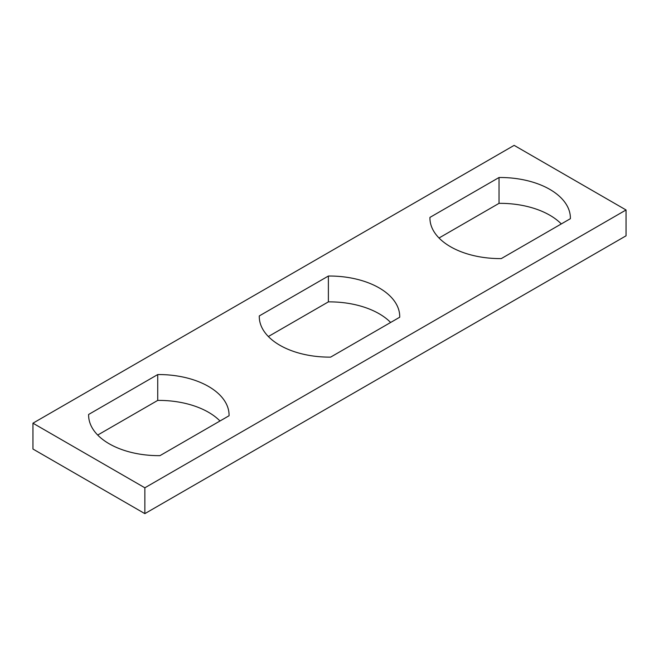 <?xml version="1.0" encoding="UTF-8"?>
<svg xmlns="http://www.w3.org/2000/svg" width="659" height="659" viewBox="0 0 659 659"><rect width="100%" height="100%" fill="white"/><g stroke="black" fill="none" stroke-linecap="round" stroke-linejoin="round"><path stroke-width="0.99" d="M144.856 487.792L144.856 513.633L32.95 449.026L32.95 423.185L144.856 487.792L626.05 209.974L514.144 145.367L32.95 423.185M144.856 513.633L626.05 235.815L626.05 209.974M561.295 223.945A70.225 40.545 0 0 0 499.036 203.351L499.036 177.51A70.225 40.545 0 0 1 570.381 218.055A70.225 40.545 0 0 1 570.373 218.697L501.277 258.592A70.225 40.545 0 0 1 429.932 218.055A70.225 40.545 0 0 1 429.94 217.404L499.036 177.51M429.94 217.404L429.94 218.697M439.018 238.006L499.036 203.351M390.639 322.473A70.225 40.545 0 0 0 328.38 301.88L328.38 276.039L259.284 315.933A70.225 40.545 0 0 0 259.275 316.575A70.225 40.545 0 0 0 330.62 357.12L399.716 317.226A70.225 40.545 0 0 0 399.725 316.575A70.225 40.545 0 0 0 328.38 276.039M268.361 336.527L328.38 301.88M219.982 420.994A70.225 40.545 0 0 0 157.723 400.408L157.723 374.567L88.627 414.462A70.225 40.545 0 0 0 88.619 415.104A70.225 40.545 0 0 0 159.964 455.649L229.06 415.755A70.225 40.545 0 0 0 229.068 415.104A70.225 40.545 0 0 0 157.723 374.567M97.705 435.055L157.723 400.408M88.627 414.462L88.627 415.755M259.284 315.933L259.284 317.226"/></g></svg>
